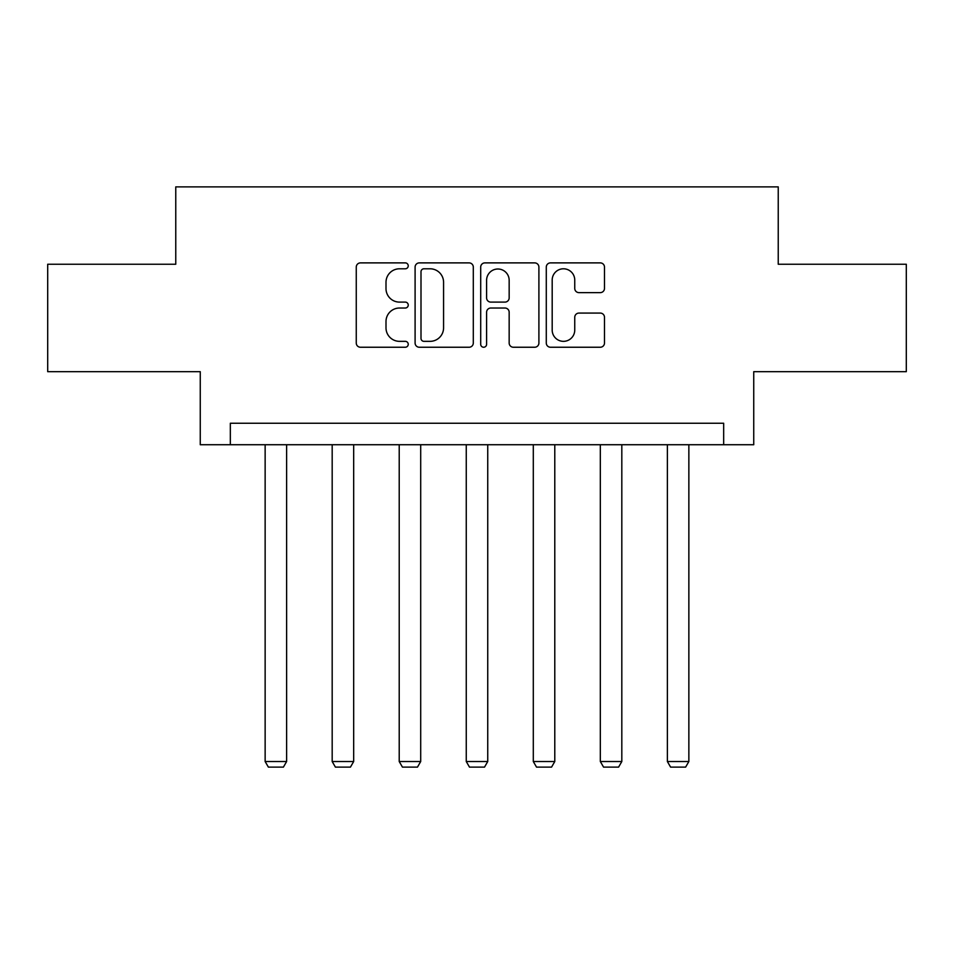 <?xml version="1.0" encoding="UTF-8"?>
<svg xmlns="http://www.w3.org/2000/svg" width="954" height="954" viewBox="0 0 954 954"><rect width="100%" height="100%" fill="white"/><g stroke="black" fill="none" stroke-linecap="round" stroke-linejoin="round"><path stroke-width="1.43" d="M408.24 265.832A2.957 2.957 0 0 0 405.295 262.887L360.481 262.887A4.221 4.221 0 0 0 356.259 267.108L356.259 343.023A4.221 4.221 0 0 0 360.481 347.244L405.295 347.244A2.957 2.957 0 0 0 408.24 344.299A2.957 2.957 0 0 0 405.295 341.341L399.487 341.341A13.499 13.499 0 0 1 386 327.842L386 321.51A13.499 13.499 0 0 1 399.487 308.023L405.295 308.023A2.957 2.957 0 0 0 408.24 305.065A2.957 2.957 0 0 0 405.295 302.108L399.487 302.108A13.499 13.499 0 0 1 386 288.609L386 282.289A13.499 13.499 0 0 1 399.487 268.789L405.295 268.789A2.957 2.957 0 0 0 408.24 265.832M600.269 292.628A4.221 4.221 0 0 0 604.49 288.406L604.49 267.108A4.221 4.221 0 0 0 600.269 262.887L550.506 262.887A4.221 4.221 0 0 0 546.284 267.108L546.284 343.023A4.221 4.221 0 0 0 550.506 347.244L600.269 347.244A4.221 4.221 0 0 0 604.49 343.023L604.49 317.3A4.221 4.221 0 0 0 600.269 313.079L578.971 313.079A4.221 4.221 0 0 0 574.749 317.3L574.749 330.06A11.281 11.281 0 0 1 563.468 341.341A11.281 11.281 0 0 1 552.187 330.06L552.187 280.071A11.281 11.281 0 0 1 563.468 268.789A11.281 11.281 0 0 1 574.749 280.071L574.749 288.406A4.221 4.221 0 0 0 578.971 292.628L600.269 292.628M723.669 444.731L753.743 444.731L753.743 371.678L906.3 371.678L906.3 264.246L778.237 264.246L778.237 186.889L175.763 186.889L175.763 264.246L47.7 264.246L47.7 371.678L200.257 371.678L200.257 444.731L723.669 444.731L723.669 423.242L230.331 423.242L230.331 444.731M473.303 267.108A4.221 4.221 0 0 0 469.094 262.887L419.319 262.887A4.221 4.221 0 0 0 415.097 267.108L415.097 343.023A4.221 4.221 0 0 0 419.319 347.244L469.094 347.244A4.221 4.221 0 0 0 473.303 343.023L473.303 267.108M484.906 262.887L534.681 262.887A4.221 4.221 0 0 1 538.903 267.108L538.903 343.023A4.221 4.221 0 0 1 534.681 347.244L513.383 347.244A4.221 4.221 0 0 1 509.162 343.023L509.162 312.232A4.221 4.221 0 0 0 504.94 308.023L490.809 308.023A4.221 4.221 0 0 0 486.6 312.232L486.6 344.299A2.957 2.957 0 0 1 483.642 347.244A2.957 2.957 0 0 1 480.697 344.299L480.697 267.108A4.221 4.221 0 0 1 484.906 262.887M423.958 268.789A2.957 2.957 0 0 0 421 271.747L421 338.384A2.957 2.957 0 0 0 423.958 341.341L430.075 341.341A13.499 13.499 0 0 0 443.574 327.842L443.574 282.289A13.499 13.499 0 0 0 430.075 268.789L423.958 268.789M509.162 280.285A11.281 11.281 0 0 0 497.881 269.004A11.281 11.281 0 0 0 486.6 280.285L486.6 297.898A4.221 4.221 0 0 0 490.809 302.108L504.94 302.108A4.221 4.221 0 0 0 509.162 297.898L509.162 280.285M286.629 444.731L286.629 761.519L265.14 761.519L265.14 444.731M286.629 761.519L283.41 767.111L268.372 767.111L265.14 761.519M353.672 444.731L353.672 761.519L332.183 761.519L332.183 444.731M353.672 761.519L350.44 767.111L335.403 767.111L332.183 761.519M420.702 444.731L420.702 761.519L399.213 761.519L399.213 444.731M420.702 761.519L417.482 767.111L402.445 767.111L399.213 761.519M487.744 444.731L487.744 761.519L466.256 761.519L466.256 444.731M487.744 761.519L484.525 767.111L469.475 767.111L466.256 761.519M554.787 444.731L554.787 761.519L533.298 761.519L533.298 444.731M554.787 761.519L551.555 767.111L536.518 767.111L533.298 761.519M621.817 444.731L621.817 761.519L600.328 761.519L600.328 444.731M621.817 761.519L618.597 767.111L603.56 767.111L600.328 761.519M688.86 444.731L688.86 761.519L667.371 761.519L667.371 444.731M688.86 761.519L685.628 767.111L670.59 767.111L667.371 761.519"/></g></svg>
